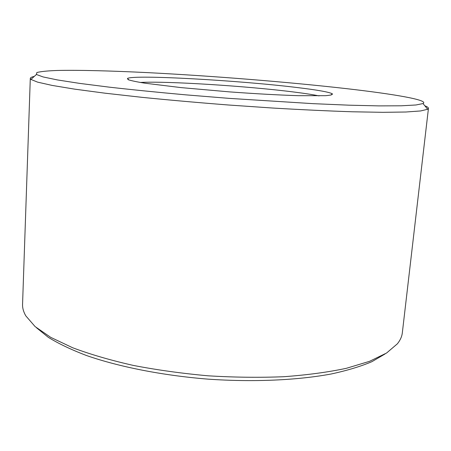 <?xml version="1.0" encoding="UTF-8"?>
<svg xmlns="http://www.w3.org/2000/svg" width="451" height="451" viewBox="0 0 451 451"><rect width="100%" height="100%" fill="white"/><g stroke="black" fill="none" stroke-linecap="round" stroke-linejoin="round"><path stroke-width="0.68" d="M36.48 327.747L48.285 337.314C58.574 343.668 71.359 349.75 86.631 355.568C119.064 366.849 162.445 375.452 207.888 379.128C253.372 382.29 297.553 380.266 331.305 373.969C347.276 370.497 360.828 366.392 371.951 361.646L385.058 353.956M140.278 82.454C166.735 80.949 246.889 86.068 293.483 91.97C304.436 93.34 312.971 94.648 319.099 95.9M428.45 108.364L402.326 332.832C401.909 336.553 400.257 340.212 397.376 343.809L386.586 353.015L369.544 361.324L346.334 368.315C327.967 372.21 307.131 375.007 283.831 376.715C259.483 377.701 234.249 377.397 208.136 375.807C182.086 373.473 157.089 370 133.158 365.383C110.377 360.214 90.194 354.328 72.617 347.732L50.715 337.354L35.105 326.586L25.814 315.875C23.503 311.883 22.415 308.016 22.561 304.278L30.296 78.429L30.916 79.421L37.625 82.144L52.153 85.419L74.719 89.151L104.987 93.182L141.947 97.331C169.401 100.083 198.254 102.636 228.499 105.004L273.165 108.065C302.125 109.756 328.537 110.997 352.394 111.786L382.922 112.322L405.793 112.011L420.648 110.946L427.689 109.255L428.45 108.364C428.506 107.58 427.3 106.724 424.836 105.793M34.253 76.428C31.677 76.974 30.358 77.645 30.296 78.429M296.843 87.5C239.537 80.464 134.804 74.471 127.481 78.418L128.078 79.647C130.953 80.661 136.563 81.845 144.901 83.193L181.122 87.612L229.486 91.88C255.61 93.78 278.549 95.048 298.291 95.68L325.622 95.68C330.566 95.268 332.815 94.648 332.364 93.825C329.258 92.077 317.419 89.969 296.843 87.5M346.672 88.667C394.123 94.101 429.538 100.128 422.999 103.561L415.963 104.982L401.345 105.793L378.981 105.889L349.232 105.19L313.118 103.662L229.001 98.357L185.739 94.845C157.709 92.314 132.166 89.743 109.097 87.133L79.585 83.379L57.48 79.94L43.149 76.952L36.401 74.494L36.852 72.538C40.59 71.534 47.327 70.846 57.063 70.474C78.592 69.967 110.912 70.83 147.471 72.622C212.043 75.903 287.839 81.958 346.672 88.667M330.814 95.127L332.364 93.825M128.817 79.94L127.481 78.418M36.401 74.494L30.916 79.421M422.999 103.561L427.689 109.255"/></g></svg>
